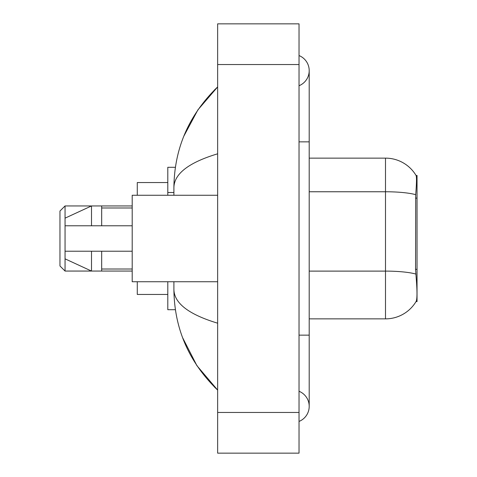 <?xml version="1.0" encoding="UTF-8"?>
<svg xmlns="http://www.w3.org/2000/svg" width="477" height="477" viewBox="0 0 477 477"><rect width="100%" height="100%" fill="white"/><g stroke="black" fill="none" stroke-linecap="round" stroke-linejoin="round"><path stroke-width="0.72" d="M417.035 301.571L416.033 301.571L416.212 301.267C417.238 298.614 417.238 290.916 416.212 278.174L415.562 269.338L415.705 194.67C416.588 183.603 416.725 177.235 416.111 175.554L417.035 175.429L417.035 301.571M175.387 167.29L167.797 167.29L167.797 195.266M175.387 309.71L167.797 309.71L167.797 281.734M299.031 335.146L309.203 335.146L309.203 70.644A16.278 16.278 0 0 1 299.031 85.735A16.278 16.278 0 0 0 299.031 55.559A16.278 16.278 0 0 1 309.203 70.644A16.278 16.278 0 0 0 299.031 55.559A16.278 16.278 0 0 1 309.203 70.644M299.031 421.441A16.278 16.278 0 0 0 299.031 391.265A16.278 16.278 0 0 1 299.031 421.441A16.278 16.278 0 0 0 309.203 406.356A16.278 16.278 0 0 1 299.031 421.441M217.643 153.809C188.874 162.484 174.29 173.688 173.902 187.431L173.902 195.266M173.902 281.734L173.902 289.569C174.224 303.265 188.809 314.474 217.643 323.191M217.643 453.15L299.031 453.15L299.031 23.85L217.643 23.85L217.643 453.15M173.902 187.431C174.338 148.311 188.916 114.808 217.643 86.921L197.901 109.865L183.806 136.219M182.572 337.603L196.923 365.686L217.643 390.079C188.916 362.192 174.338 328.689 173.902 289.569M416.212 301.267A35.608 35.608 0 0 1 385.499 318.869L309.203 318.869M415.705 194.67A35.608 6.183 180 0 0 385.499 191.76L385.499 158.131A35.608 35.608 0 0 1 416.111 175.554A35.608 35.608 0 0 0 385.499 158.131A35.608 35.608 0 0 1 416.033 175.429A35.608 35.608 0 0 0 385.499 158.131L309.203 158.131M217.643 195.266L132.195 195.266L132.195 281.734L217.643 281.734M91.501 225.782L65.051 225.782L65.051 218.156L91.501 205.945L91.501 225.782L132.195 225.782M65.051 205.945L65.051 271.055L59.965 265.969L59.965 211.031L65.051 205.945L101.673 205.945L101.673 225.782M132.195 251.218L101.673 251.218L101.673 271.055L132.195 271.055M101.673 251.218L65.051 251.218L65.051 258.844L91.501 271.055L101.673 271.055M91.501 251.218L91.501 271.055L65.051 271.055M65.051 251.218L71.783 251.218M137.281 281.734L137.281 294.452L167.797 294.452M167.797 182.548L137.281 182.548L137.281 195.266M417.035 198.128L415.562 198.128M417.035 269.338L415.562 269.338M173.902 192.511L167.797 192.511M299.031 141.854L309.203 141.854M217.643 412.456L299.031 412.456M217.643 64.544L299.031 64.544M385.499 318.869L385.499 191.76L309.203 191.76M415.819 274.048A35.608 6.183 180 0 0 385.499 271.109L309.203 271.109M309.203 335.146L309.203 406.356M217.643 86.921L214.107 90.338M217.643 390.079L214.107 386.662M101.673 207.984L132.195 207.984M101.673 269.016L132.195 269.016M101.673 205.945L132.195 205.945"/></g></svg>
